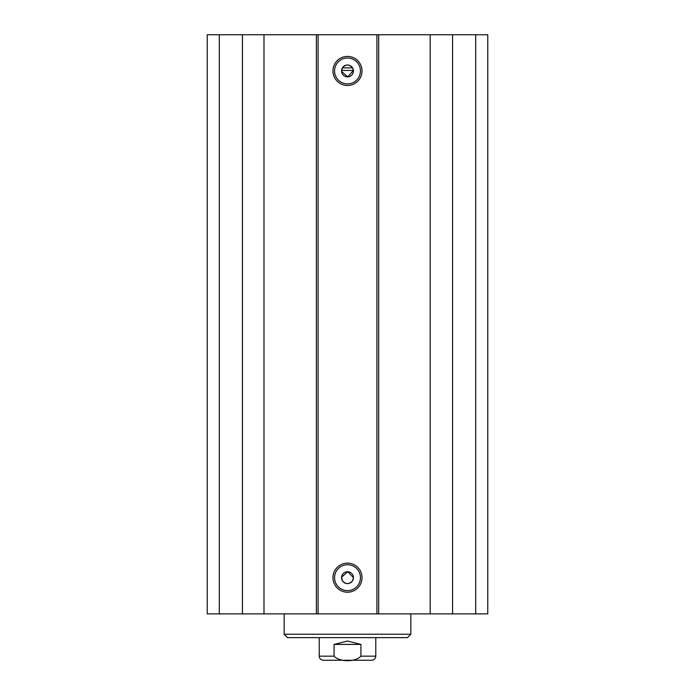 <?xml version="1.0" encoding="UTF-8"?>
<svg xmlns="http://www.w3.org/2000/svg" width="695" height="695" viewBox="0 0 695 695"><rect width="100%" height="100%" fill="white"/><g stroke="black" fill="none" stroke-linecap="round" stroke-linejoin="round"><path stroke-width="1.04" d="M219.29 34.75L207.24 34.75L207.24 613.876L487.76 613.876L487.76 34.75L219.29 34.75L219.29 613.876M342.409 67.893C345.806 64.105 349.194 64.105 352.591 67.893L342.409 67.893L341.584 71.446L347.752 76.876L353.416 70.438L341.584 70.438M352.591 580.733C349.194 584.521 345.806 584.521 342.409 580.733L341.584 577.18L347.743 571.75L353.442 577.675A5.942 5.942 0 0 1 344.529 582.818A5.942 5.942 0 0 1 344.529 572.541A5.942 5.942 0 0 1 353.442 577.675L352.591 580.733M352.591 67.893L353.416 70.438M353.442 70.942A5.942 5.942 0 0 1 344.529 76.085A5.942 5.942 0 0 1 344.529 65.799A5.942 5.942 0 0 1 353.442 70.942M360.444 70.942A12.944 12.944 0 0 1 341.028 82.158A12.944 12.944 0 0 1 341.028 59.735A12.944 12.944 0 0 1 360.444 70.942M362.026 70.942A14.525 14.525 0 0 0 340.237 58.363A14.525 14.525 0 0 0 340.237 83.53A14.525 14.525 0 0 0 362.026 70.942M376.907 34.75L376.907 613.876M318.093 34.75L318.093 613.876M362.026 577.675A14.525 14.525 0 0 0 340.237 565.096A14.525 14.525 0 0 0 340.237 590.264A14.525 14.525 0 0 0 362.026 577.675M360.444 577.675A12.944 12.944 0 0 1 341.028 588.891A12.944 12.944 0 0 1 341.028 566.468A12.944 12.944 0 0 1 360.444 577.675M487.76 34.75L487.76 613.876M242.433 34.75L242.433 613.876M263.987 34.75L263.987 613.876M316.373 34.75L316.373 613.876M378.679 34.75L378.679 613.876M430.188 34.75L430.188 613.876M452.567 34.75L452.567 613.876M475.71 34.75L475.71 613.876M360.931 644.413L334.069 644.413L347.5 641.025L360.931 644.413L360.931 656.176C355.319 662.205 339.681 662.205 334.069 656.176L319.222 656.176C319.465 658.651 320.821 660.007 323.297 660.25L371.703 660.25C374.179 660.007 375.535 658.651 375.778 656.176L375.778 637.628M334.069 656.176L334.069 644.413M410.841 613.876L410.841 634.231L284.159 634.231L284.159 613.876M410.841 634.231L407.452 637.628L287.548 637.628L284.159 634.231M360.931 656.176L375.778 656.176M319.222 656.176L319.222 637.628"/></g></svg>
